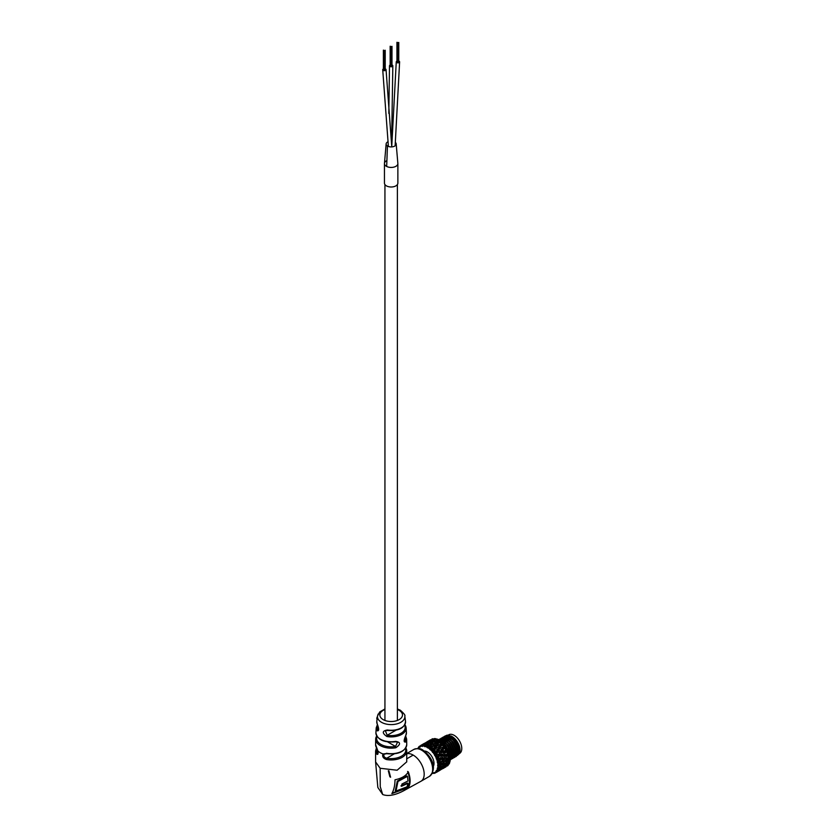 <?xml version="1.0" encoding="UTF-8"?>
<svg xmlns="http://www.w3.org/2000/svg" width="837" height="837" viewBox="0 0 837 837"><rect width="100%" height="100%" fill="white"/><g stroke="black" fill="none" stroke-linecap="round" stroke-linejoin="round"><path stroke-width="1.26" d="M377.257 724.12A0.963 0.753 155 0 0 377.309 724.455L376.796 721.421A14.396 8.318 0 0 0 377.257 724.12C379.255 729.226 379.109 731.412 376.796 730.691A0.963 0.753 -27 0 1 377.717 729.791L378.146 730.408M376.776 718.638L376.912 717.644L377.55 718.868L377.477 716.451M376.608 747.954A0.963 0.743 -28.9 0 1 376.336 747.441L377.905 750.988C378.334 754.304 377.811 755.204 376.336 753.698A15.568 8.987 180 0 1 375.593 750.967L375.593 761.848M406.73 761.848L397.125 770.228L380.155 768.272L375.593 761.921L377.843 787.46L382.708 794.533L380.239 786.675L380.155 768.272M406.73 761.921L406.73 750.967L405.861 747.839A0.963 0.743 -28.9 0 1 405.997 748.247A15.568 8.987 180 0 1 406.73 750.967A15.568 8.987 180 0 1 386.432 759.536C383.158 758.301 382.017 756.428 383.011 753.938L386.725 753.53M389.885 776.841L388.316 770.762M405.474 736.079A0.963 0.743 -152 0 0 405.683 735.849C404.344 738.799 403.905 740.714 404.365 741.582L405.014 740.986A0.963 0.743 28.7 0 1 405.935 741.917C403.633 742.691 403.58 740.567 405.757 735.535A15.265 8.809 0 0 0 406.416 732.699L406.123 727.876A14.972 8.642 180 0 1 386.924 736.539C381.934 733.055 382.101 730.879 387.416 729.99L387.667 730.303M395.357 741.655L395.639 741.373C400.756 742.178 400.818 744.302 395.828 747.755A15.484 8.945 180 0 1 380.207 745.547A15.484 8.945 180 0 1 375.677 739.102A15.484 8.945 180 0 1 376.399 736.529A0.963 0.743 28.7 0 1 376.472 736.257L376.472 736.257A0.963 0.743 28.7 0 1 376.723 736.005M406.73 753.76A15.568 8.987 60 0 1 413.175 755.079A15.568 8.987 60 0 1 423.344 768.795A15.568 8.987 60 0 1 420.959 781.266L429.423 776.38A15.568 8.987 -120 0 0 431.819 763.909A15.568 8.987 -120 0 0 421.649 750.193A15.568 8.987 -120 0 0 413.865 749.418L406.73 753.541M382.708 794.533C388.201 796.594 395.399 795.223 404.302 790.421L420.959 781.266A15.568 8.987 60 0 0 423.344 768.795A15.568 8.987 60 0 0 413.175 755.079L406.73 758.835M408.33 771.84C406.154 775.753 401.718 778.4 395.001 779.791C394.97 785.315 393.924 789.919 391.852 793.612L408.435 787.544C410.716 783.694 410.685 778.462 408.33 771.84M376.838 748.55A14.606 8.433 0 0 0 377.246 752.745L377.696 753.363M387.426 730.293L385.313 730.691L387.196 735.273L395.828 730.293M386.443 753.269A15.558 8.987 0 0 0 406.73 744.689C405.066 751.741 398.349 754.744 386.558 753.687L384.099 754.189C383.325 756.104 384.204 757.454 386.725 758.228L394.164 753.928M387.761 741.969L395.535 746.458L397.606 741.98M377.037 736.508A14.532 8.391 0 0 0 381.264 744.595A14.532 8.391 0 0 0 395.535 746.458L395.828 747.755M406.416 732.699L405.683 735.849A0.963 0.743 -152 0 0 405.757 735.535M378.408 730.366L378.387 730.377C378.941 729.498 378.586 727.52 377.309 724.455L377.309 724.455A0.963 0.753 155 0 0 377.529 724.706M378.042 752.296L377.246 752.745A0.963 0.743 151.1 0 0 376.336 753.698M377.874 750.873L375.604 744.689A15.558 8.987 0 0 0 376.336 747.441M386.924 736.539L387.196 735.273A14.02 8.098 0 0 0 401.08 733.233A14.02 8.098 0 0 0 404.606 725.219A0.963 0.753 -27 0 1 405.464 725.564L405.464 725.564A0.963 0.753 -27 0 1 405.526 725.794A14.972 8.642 180 0 1 406.123 727.876L404.962 724.57M386.432 759.536L386.725 758.228A14.606 8.433 -0 0 0 405.464 748.456M407.629 771.432C410.109 778.096 410.14 783.327 407.724 787.136L408.435 787.544M407.724 787.136L393.097 792.765M397.952 781.496L397.303 781.12L395.294 790.651L395.995 791.049L407.096 786.77L407.901 783.369L401.561 786.278L401.948 784.018L408.017 780.952L407.483 776.307L397.952 781.496L395.995 791.049M397.303 781.12L406.845 775.941L407.483 776.307M400.933 785.912L407.284 783.013L407.901 783.369M388.902 770.814L390.597 777.249M376.796 718.491L378.146 714.055M458.352 752.913A10.295 5.943 -120 0 0 451.792 737.083A10.295 5.943 -120 0 0 447.481 736.225M447.167 736.33A10.295 5.943 -120 0 0 445.839 737.219M445.702 737.355A10.295 5.943 -120 0 0 445.692 737.387L445.043 738.464M445.19 738.516L446.435 737.795A9.343 5.388 60 0 1 446.686 737.669M446.948 737.564A9.343 5.388 60 0 1 451.112 738.265A9.343 5.388 60 0 1 451.321 738.38M433.252 766.493A9.343 5.388 -120 0 0 427.404 751.95A9.343 5.388 -120 0 0 424.338 751.051M444.677 744.93L443.934 744.219A15.568 8.987 -120 0 0 442.647 742.858L441.946 744.302L444.677 744.857M445.294 745.621L446.822 747.65M445.253 745.359L449.207 752.756M449.783 755.497L449.887 756.617L448.642 758.259L450.065 758.312A15.568 8.987 -120 0 0 449.887 756.617L449.741 755.455M444.416 744.334L449.982 755.78M439.289 740.096L442.794 741.153L447.063 744.731L451.478 755.215L450.285 759.567M439.184 739.971L443.003 741.027L447.272 744.606L451.687 755.1L450.285 759.693M438.588 739.626L440.21 739.144L444.489 740.17L448.758 743.748L453.173 754.242L450.275 759.776M438.64 739.594L440.419 739.019L444.698 740.044L448.967 743.633L453.382 754.116L451.174 759.347L450.285 759.714M439.425 739.238L441.905 738.171L446.173 739.197L450.452 742.775L454.868 753.258L452.66 758.489L451.865 758.824M451.739 758.856L450.829 758.992M439.551 739.197L442.114 738.046L446.393 739.071L450.662 742.649L455.077 753.143L452.869 758.364L451.959 758.74M451.834 758.772L450.892 758.866M450.756 758.866L450.076 758.793M441.12 738.255L443.6 737.188L447.868 738.213L452.147 741.802L456.563 752.285L454.355 757.506L453.56 757.851M453.434 757.883L452.524 758.008M452.378 758.008L451.321 757.903M450.285 758.228L451.164 757.851L450.243 757.579M441.235 738.224L443.809 737.062L448.088 738.088L452.357 741.676L456.772 752.16L454.564 757.391L453.644 757.757M453.528 757.788L452.587 757.893M452.451 757.883L451.373 757.736L453.424 753.038L449.459 743.737L445.158 740.316M451.206 757.705L450.233 757.359M442.815 737.282L445.294 736.215L449.563 737.24L453.842 740.818L458.247 751.302L456.05 756.533L455.255 756.868M455.129 756.91L454.209 757.035M454.072 757.035L453.016 756.92M452.859 756.889L451.635 756.47M442.93 737.24L445.504 736.089L449.772 737.115L454.052 740.693L458.467 751.187L456.259 756.407L455.338 756.784M455.213 756.815L454.282 756.91M454.146 756.91L453.068 756.763L455.108 752.065L451.153 742.754L446.853 739.333M452.901 756.721L451.739 756.303M438.986 739.824L439.456 739.291M439.655 740.714L439.802 740.138M439.864 740.002L440.346 739.134M440.429 739.019L441.026 738.339M440.011 740.013L440.482 739.123M440.565 739.008L441.151 738.307M440.994 740.944L441.089 740.421M441.559 739.019L442.041 738.15M442.124 738.046L442.721 737.366M441.308 740.306L441.465 739.678M441.706 739.04L442.177 738.15M442.26 738.035L442.846 737.334M442.48 739.353L441.821 740.463L442.783 739.448M443.244 738.046L443.736 737.177M443.819 737.062L444.416 736.393M444.51 736.309L446.989 735.231L451.258 736.257C458.038 741.289 460.748 747.075 459.408 753.593L457.337 755.455M443.15 738.736L443.338 738.203M443.401 738.056L443.872 737.167M443.945 737.052L444.531 736.351M444.625 736.267L447.199 735.116L451.467 736.141C455.108 738.276 457.755 741.634 459.408 746.196A11.687 6.748 -120 0 1 459.408 753.593M435.679 741.184L434.874 742.545L437.301 742.116L438.389 740.525L435.679 741.184M429.695 744.637L428.607 746.165L431.317 745.579L432.122 744.145L429.695 744.637M437.05 757.475L438.002 755.801L436.203 755.706A15.568 8.987 60 0 1 437.05 757.475L436.203 758.793L440.419 757.977L441.654 755.999L439.603 755.895L438.138 758.029M437.824 756.125L440.618 754.294L442.679 754.336L443.84 752.432L441.748 752.4L440.618 754.294M437.28 757.077L440.44 752.044L437.688 752.306L436.391 754.388L438.839 754.294L439.906 752.358M439.603 755.895L434.591 755.424L436.391 754.388M443.934 758.04L445.274 756.135L443.348 756.073L442.062 757.987L443.934 758.04L442.982 758.594L447.303 758.196L449.019 756.083L446.885 756.146L445.514 758.102M440.419 757.977L439.645 758.688L442.062 757.987M443.348 756.073L441.999 755.298L441.654 755.999M446.885 756.146L445.64 755.236L445.274 756.135M437.688 752.306L434.047 752.275A15.568 8.987 60 0 1 435.146 753.886L435.606 752.275M435.146 753.886L434.591 755.424L436.527 752.191L438.588 750.768L440.785 750.737L441.81 748.916L440.911 748.937M443.369 753.195L446.466 750.915L448.224 751.019A15.568 8.987 -120 0 0 447.376 749.261L446.466 750.915M441.748 752.4L440.44 752.044L442.658 750.768L444.824 750.841L446.173 748.738L443.683 748.853L442.658 750.768M438.839 754.294L438.358 755.361L446.403 754.524L447.921 752.379L445.598 752.432L444.416 754.409M445.598 752.432L444.342 751.898L446.78 748.383L446.33 747.431A15.568 8.987 -120 0 0 445.221 745.819L444.426 747.399L446.885 748.016M442.752 754.2L444.342 751.898L440.44 752.044L442.522 748.738L439.582 748.969L438.588 750.768M442.679 754.336L441.999 755.298L449.5 754.733A15.568 8.987 -120 0 0 448.967 752.934L447.9 754.618M432.76 750.674L433.482 749.188L431.473 749.314A15.568 8.987 60 0 1 432.76 750.674L432.478 752.348L434.11 751.051L436.694 750.852L437.625 749.021L435.292 749.105L434.11 751.051M435.292 749.105L433.482 749.188M434.685 755.047A14.846 8.569 -120 0 0 432.823 752.317L436.098 747.671L438.41 747.514L439.32 745.819L436.998 746.018L436.098 747.671M439.582 748.969L437.625 749.021M436.694 750.852L436.527 752.191L440.388 747.431L442.679 747.389L443.892 745.401L441.277 745.641L440.388 747.431M443.683 748.853L442.522 748.738L444.426 747.399M440.785 750.737L440.44 752.044L434.497 752.275M430.03 748.037L430.699 746.73L428.649 747.033A15.568 8.987 60 0 1 430.03 748.037L430.03 749.764L431.453 748.247L434.131 747.88L434.968 746.217L432.562 746.489L431.453 748.247M432.562 746.489L431.798 747.2L430.699 746.73M432.478 751.898A14.846 8.569 -120 0 0 430.302 749.607L433.325 745.212L435.69 744.867L436.548 743.35L434.173 743.758L433.325 745.212M436.998 746.018L434.968 746.217M434.131 747.88L434.288 749.408L437.73 744.627L440.116 744.417L441.235 742.597L438.557 743.026L437.73 744.627M441.277 745.641L439.32 745.819M438.41 747.514L438.41 749.073L441.946 744.302M427.163 746.175L427.833 745.066L425.782 745.589A15.568 8.987 60 0 1 427.163 746.175L427.404 747.839L428.607 746.165M432.122 744.145L433.503 744.721L434.874 742.545M428.439 744.114L429.266 742.932L426.88 743.695L425.761 744.961L428.439 744.114L429.214 745.704L427.833 745.066M434.173 743.758L433.65 744.501M431.317 745.579L431.798 747.2L433.503 744.721L432.823 742.974L433.671 741.697L431.306 742.335L430.448 743.549L432.823 742.974M438.557 743.026L437.782 743.737L436.548 743.35M435.69 744.867L436.035 746.573L439.163 741.844L441.214 741.582A15.568 8.987 -120 0 0 439.833 740.578L439.163 741.844M424.349 745.202L425.06 744.323L423.062 745.076A15.568 8.987 60 0 1 424.349 745.202L424.767 746.719L425.782 745.589M425.311 745.809L425.761 744.961M425.719 743.58L423.103 744.689L425.719 743.58L426.713 745.035L425.06 744.323M429.883 744.595L430.448 743.549M429.998 741.99L430.898 740.954L427.676 742.806L429.998 741.99L430.961 743.643L429.266 742.932M438.389 740.525L439.592 740.808L438.347 739.72A15.568 8.987 -120 0 0 436.966 739.134L436.297 740.18L438.347 739.72L439.404 740.306M434.434 740.651L435.543 739.312L432.865 740.232L432.028 741.341L434.434 740.651L435.198 742.252L433.671 741.697M421.775 745.192L420.666 745.526A15.568 8.987 60 0 1 421.775 745.192L422.319 746.478L423.062 745.076M427.404 743.518L427.676 742.806M427.581 743.078L426.619 742.67M431.641 742.241L432.028 741.341M431.704 740.117L432.886 739.05L429.371 741.069L431.704 740.117L432.708 741.582L430.898 740.954M419.096 747.765L418.218 748.404L418.605 747.075L420.53 745.715M420.812 745.453L424.725 743.507M418.406 748.132A14.846 8.569 -120 0 1 419.839 746.803L419.619 746.133L420.216 747.127L420.666 745.526M426.211 742.325L428.408 741.174L426.211 742.325M429.224 741.592L429.371 741.069M429.266 741.467L428.408 741.174M427.414 741.948L427.906 742.555M418.029 747.975L418.218 748.404A14.846 8.569 -120 0 0 418.144 748.508M424.411 743.402L426.378 742.346M427.079 741.854L430.992 739.845M433.482 772.677L432.76 773.493M435.972 772.446L435.146 773.032L434.685 772.509L435.146 773.032M435.083 773.064A15.568 8.987 60 0 1 434.047 773.378L432.478 773.116A14.846 8.569 -120 0 1 432.363 773.126M434.047 773.378L435.125 773.053M436.203 772.425L437.05 771.641A15.568 8.987 60 0 1 436.203 772.425L434.685 772.509A14.846 8.569 -120 0 1 432.823 773.085M438.839 770.898L436.391 772.363L439.896 770.333L438.724 770.521M438.075 770.731L438.002 771.275M441.81 769.077L439.917 770.249M437.793 770.584L439.435 769.234L438.326 769.402A15.568 8.987 60 0 1 437.793 770.584L436.203 770.521L437.05 771.641M440.419 769.036L438.138 770.741L441.654 768.711L440.419 769.036L439.645 767.435L439.435 769.234M442.679 768.376L440.618 769.768L443.84 767.906L442.679 768.376L442.396 767.644M441.779 767.675L441.654 768.711M444.824 767.435L442.658 768.743L446.173 766.713L444.709 767.027M444.008 767.016L443.84 767.906M441.319 766.41L439.237 768.303L440.9 767.968L442.752 766.284L441.319 766.41L440.314 764.945L440.178 766.462L438.891 766.483A15.568 8.987 60 0 1 438.714 767.968L440.178 766.462M438.285 768.272L439.237 768.303M438.714 767.968L437.217 768.282L438.326 769.402M443.934 766.117L442.062 767.717L445.274 765.865L443.934 766.117L442.982 764.463L442.752 766.284M441.308 767.602L442.062 767.717M446.403 765.573L444.416 767.121L447.921 765.091L446.403 765.573L445.64 763.982L445.274 765.865M443.892 766.985L444.416 767.121M438.891 764.767L440.178 763.135L438.714 763.062A15.568 8.987 60 0 1 438.891 764.767L437.563 765.436L441.476 765.06L443.129 763.208L441.476 763.187L439.613 765.238M444.489 763.177L442.804 764.945L444.29 764.809L446.016 763.082L444.489 763.177L443.317 761.722L443.129 763.208M441.476 763.187L440.314 761.963L440.178 763.135M441.612 764.913L442.804 764.945M447.303 762.946L445.514 764.683L446.885 764.516L449.019 762.664L447.303 762.946L446.309 761.482L446.016 763.082M444.531 764.568L445.514 764.683M440.9 759.598L439.237 761.722L441.319 761.649L442.752 759.703L439.645 758.688L439.435 759.504L437.793 759.389A15.568 8.987 60 0 1 438.326 761.189L439.435 759.504M447.471 759.724L445.891 761.618L447.471 761.597L449.396 759.588L447.471 759.724L446.309 758.5L446.016 759.766L444.29 759.755L442.804 761.628L444.489 761.618L446.016 759.766M444.29 759.755L442.982 758.594L442.752 759.703M441.319 761.649L442.804 761.628M444.489 761.618L445.891 761.618M438.326 761.189L437.217 762.204L439.237 761.722M448.59 751.469L448.224 751.019L447.921 752.379L448.391 751.752L444.342 751.898L444.824 750.841M447.157 748.487L447.376 749.261L447.157 748.487L446.173 748.738M443.317 761.722L437.217 762.204L438.714 763.062M445.221 745.819L445.012 745.275L445.221 745.819M447.303 758.196L436.203 758.793L437.793 759.389M434.591 755.424L436.203 755.706M439.791 740.525L437.782 743.737L437.301 742.116M432.823 752.317L434.047 752.275M430.302 749.607L431.473 749.314M434.236 738.621L433.514 739.437L435.522 738.747A15.568 8.987 -120 0 0 434.236 738.621L434.518 738.998M436.694 739.207L435.522 738.747L436.966 739.688L435.543 739.312M427.404 747.839L428.649 747.033M431.85 739.071L432.949 738.736A15.568 8.987 -120 0 0 431.85 739.071L432.31 739.605M431.871 739.061L432.949 738.736M448.224 765.185L447.376 765.981A15.568 8.987 -120 0 0 448.224 765.185L447.408 765.96M447.157 765.311L447.376 765.981M449.689 761.712L449.5 762.957L447.9 764.348L448.967 764.129A15.568 8.987 -120 0 0 449.5 762.957L449.584 761.534M450.097 758.824L450.065 760.027L448.642 761.576L449.887 761.513A15.568 8.987 -120 0 0 450.065 760.027L450.097 758.374M445.692 737.387L446.539 736.529L445.713 737.188M457.169 755.518L456.081 755.738M455.924 755.748L454.857 755.675M454.648 755.644L453.497 755.298M448.778 751.971L448.967 752.934L448.778 751.971L448.025 752.212M456.51 754.629A10.295 5.943 -120 0 0 458.09 753.352M437.563 765.436L438.891 766.483M457.211 746.499A9.343 5.388 60 0 1 456.751 753.112M456.531 753.373A9.343 5.388 60 0 1 455.778 753.98L455.035 754.409M446.403 754.524L445.64 755.236L449.406 755.162L449.019 756.083M449.396 759.588L449.751 758.406L446.309 758.5L448.642 758.259M447.554 761.513L448.642 761.576M447.23 764.212L447.9 764.348M449.406 761.241L449.019 762.664M448.391 763.48L447.921 765.091M433.294 740.086L433.514 739.437M434.518 739.437L432.886 739.05M435.805 741.153L436.297 740.18M440.116 744.417L440.283 745.955L442.229 742.722L441.235 742.597M442.679 747.389L442.522 748.738L444.091 745.39M446.78 748.383L439.728 748.969M451.415 737.742A9.479 5.472 60 0 1 451.614 737.857A9.479 5.472 60 0 1 458.32 749.638M458.226 750.737A9.479 5.472 60 0 1 456.709 753.572M456.489 753.718A9.479 5.472 60 0 1 455.474 754.147M448.308 735.106A10.776 6.225 60 0 1 454.156 735.325A10.776 6.225 60 0 1 461.229 744.92A10.776 6.225 60 0 1 459.44 753.52A10.776 6.225 60 0 1 458.111 753.928M451.289 738.077A8.977 5.189 60 0 1 451.614 738.265A8.977 5.189 60 0 1 457.787 747.389M457.965 748.989A8.977 5.189 60 0 1 457.264 752.212M447.356 736.204L447.575 735.901A10.776 6.225 60 0 1 448.161 735.242M390.157 65.024A1.674 0.973 0 0 0 389.487 65.799A1.674 0.973 0 0 0 389.937 66.458A1.674 0.973 0 0 0 391.779 66.698A1.674 0.973 0 0 0 392.835 65.799A1.674 0.973 0 0 0 392.396 65.14A1.674 0.973 0 0 0 391.988 64.962M396.937 61.111A1.674 0.973 0 0 0 396.257 61.886A1.674 0.973 0 0 0 396.748 62.576A1.674 0.973 0 0 0 398.579 62.785A1.674 0.973 0 0 0 399.615 61.886A1.674 0.973 0 0 0 399.123 61.206A1.674 0.973 0 0 0 398.768 61.049M386.767 160.641A6.706 3.871 0 0 0 384.455 163.571L384.455 183.125A6.706 3.871 0 0 0 386.422 185.866A6.706 3.871 0 0 0 393.725 186.703A6.706 3.871 0 0 0 397.868 183.125L397.868 163.571A6.706 3.871 0 0 0 397.868 163.497A6.706 3.871 0 0 1 397.868 163.571L396.183 143.807A5.032 2.909 0 0 0 395.284 142.353M386.422 166.312A6.706 3.871 0 0 0 393.725 167.149A6.706 3.871 0 0 0 397.868 163.571A6.706 3.871 0 0 1 393.892 167.107A6.706 3.871 0 0 1 386.684 166.448L387.437 145.962A5.032 2.909 0 0 0 393.149 146.684A5.032 2.909 0 0 0 396.183 143.807M388.075 141.725A5.032 2.909 0 0 0 386.15 143.807A5.032 2.909 0 0 0 387.437 145.962M384.455 163.497A6.706 3.871 0 0 0 384.455 163.571A6.706 3.871 0 0 0 386.684 166.448M383.388 68.937A1.674 0.973 0 0 0 382.708 69.712A1.674 0.973 0 0 0 383.2 70.392A1.674 0.973 0 0 0 385.03 70.601A1.674 0.973 0 0 0 386.066 69.712A1.674 0.973 0 0 0 385.575 69.032A1.674 0.973 0 0 0 385.219 68.864M397.774 42.677L397.742 62.179M383.723 69.827L383.984 50.482M384.256 70.036L384.905 70.109M384.696 50.565L384.664 70.067M384.497 70.067L384.455 50.565M383.754 50.461L383.754 70.015M383.419 69.649L383.628 50.168M390.429 46.317L390.46 65.893M391.036 66.123L391.005 46.579M390.555 66.05L390.764 46.569M391.507 66.196L391.465 46.694M376.796 730.691A14.972 8.642 180 0 1 376.2 727.876L375.907 732.699A15.265 8.809 0 0 0 380.375 739.176A15.265 8.809 0 0 0 395.639 741.373M384.099 754.189A0.963 0.68 38.4 0 1 383.011 753.938A15.568 8.987 180 0 1 380.155 752.63A15.568 8.987 180 0 1 377.905 750.988L377.926 753.331M397.387 708.949L400.368 710.257C404.051 713.553 405.526 715.468 404.805 715.98A13.695 7.91 180 0 1 396.968 723.859A13.695 7.91 180 0 1 381.484 722.289A13.695 7.91 180 0 1 377.529 715.98L377.246 717.843M384.936 709.535A11.32 6.539 0 0 0 383.158 719.611A11.32 6.539 0 0 0 399.165 719.611A11.32 6.539 0 0 0 399.165 710.372A11.32 6.539 0 0 0 397.387 709.535M405.652 735.911L406.646 739.102A15.484 8.945 180 0 1 405.935 741.917M387.416 729.99A14.396 8.318 0 0 0 405.526 721.421C404.679 728.106 398.674 731.13 387.521 730.471L385.313 730.691M377.686 725.281A14.02 8.098 0 0 0 377.717 729.791L378.669 729.247M404.156 740.483L405.014 740.986A14.532 8.391 -0 0 0 405.317 736.57M418.772 746.918A15.568 8.987 60 0 1 419.557 746.175M437.897 765.416A14.846 8.569 -120 0 0 437.594 762.538M437.489 762.047A14.846 8.569 -120 0 0 436.59 759.013M436.391 758.51A14.846 8.569 -120 0 0 434.958 755.529M429.936 749.272A14.846 8.569 -120 0 0 427.592 747.567M427.205 747.336A14.846 8.569 -120 0 0 424.872 746.353M424.495 746.248A14.846 8.569 -120 0 0 422.319 746.029M421.984 746.06A14.846 8.569 -120 0 0 420.122 746.635M434.958 772.352A14.846 8.569 -120 0 0 436.391 771.023M436.59 770.741A14.846 8.569 -120 0 0 437.489 768.753M445.587 737.334L444.886 738.412M453.455 755.319L454.679 755.413M455.464 755.277L456.249 754.922M456.468 754.765L458.08 750.35L457.881 748.623M452.493 739.385L445.587 737.167M445.305 737.271L444.018 738.171M442.606 739.207L443.61 738.663M451.76 756.292L452.367 756.386M453.173 756.376L454.554 755.895M448.548 738.36L452.848 741.781L456.803 751.082L454.763 755.769L456.385 751.323L456.186 749.607M450.798 740.368L443.892 738.14M443.61 738.244L442.606 738.883M450.222 757.307L451.289 757.37M451.478 757.349L452.859 756.868L451.53 757.129M453.079 756.721L454.69 752.306L454.491 750.58M449.103 741.341L442.198 739.123M441.915 739.228L440.639 740.128M451.384 757.694L452.995 753.279L452.807 751.563M447.408 742.325L440.503 740.096M450.285 758.092L451.112 752.536M445.713 743.298L440.67 740.871M456.458 754.796L458.498 750.109L454.543 740.797L450.243 737.376M448.82 736.874L445.483 737.146M445.263 737.261L444.196 738.203M444.081 738.36L443.464 739.479M452.179 756.052L453.037 756.156M453.225 756.156L454.564 755.874M447.125 737.847L443.788 738.119M443.568 738.244L442.501 739.186M442.386 739.333L441.769 740.463M450.494 757.035L451.342 757.129M445.441 738.83L442.093 739.102M441.884 739.217L440.806 740.159M440.701 740.306L440.325 740.912M450.285 758.071L451.174 757.83M443.746 739.803L440.398 740.075M441.852 741.781L439.551 740.682M450.296 758.291L451.729 754.011L447.774 744.71L443.474 741.289M442.051 740.787L440.304 740.619M450.013 755.863L446.079 745.683L443.39 743.204M437.594 768.376A14.846 8.569 -120 0 0 437.897 765.865M376.796 721.421L377.11 718.837M376.66 735.89L375.677 739.102L375.604 744.689M413.865 749.418C417.82 748.142 420.812 748.362 422.842 750.067C430.04 755.068 438.651 767.403 429.423 776.38M406.646 739.102L406.73 744.689M404.805 715.98L405.526 721.421M384.936 708.949L379.747 711.91L377.529 715.98M375.907 732.699C377.267 739.72 383.806 742.764 395.524 741.823L397.596 741.98M377.414 724.664L376.2 727.876M376.462 747.839L375.593 750.967M444.363 738.998L443.495 739.5L443.777 738.956M441.591 740.599L440.869 741.017M433.587 744.595L434.842 742.607M420.823 745.401L424.338 743.371M427.1 741.781L430.605 739.751M448.632 751.228L447.418 748.686M444.531 744.47L442.7 742.534M438.954 739.814L437.081 739.019M436.004 738.726L434.351 738.558M449.082 764.066L449.762 762.559M450.055 761.471L450.296 759.452M450.296 758.332L450.034 755.957M440.754 740.933L445.797 743.371M451.08 752.442L450.275 757.956L451.237 757.611M440.754 740.149L443.704 740.19L447.481 742.398M452.775 751.469L451.446 757.464M440.911 740.19L442.166 739.28M442.438 739.176L445.389 739.207L449.176 741.415M454.47 750.486L454.679 752.337L453.141 756.491M452.922 756.638L451.541 757.056M451.352 757.066L450.547 757.004M444.133 738.192L447.104 738.234L450.871 740.442M456.165 749.513L456.374 751.228L454.836 755.518M454.617 755.654L453.235 756.083M444.301 738.234L445.556 737.324M445.828 737.219L448.747 737.24L452.566 739.469M457.86 748.529L458.059 750.109L456.531 754.535M456.311 754.681L454.93 755.1M454.742 755.11L453.926 755.047M454.324 754.817L453.34 755.382M453.12 755.508L451.645 756.366M451.436 756.491L450.212 757.192M449.814 754.848L449.05 752.296M456.636 754.074L457.933 753.949M391.58 143.954L392.835 65.799M388.201 146.36L388.232 143.954M388.818 113.393L389.487 65.799M391.747 146.548L396.257 61.886M395.137 145.795L399.615 61.886M384.455 163.571L386.15 143.807M388.389 146.444L382.718 69.712M391.768 146.893L386.066 69.712M397.387 184.558L397.387 720.448M384.936 184.558L384.936 720.448M397.177 42.321L397.167 61.917M397.533 42.677L397.533 62.22M397.23 42.499L397.23 62.053M398.59 42.541L398.59 62.095M398.004 42.708L398.004 62.294M398.768 42.446L398.768 62.001M398.245 42.75L398.245 62.336M397.293 42.635L397.293 62.189M396.937 42.321L396.937 61.875M398.485 42.781L398.485 62.336M384.225 50.492L384.225 70.088M383.691 50.325L383.691 69.869M385.041 50.366L385.041 69.921M385.219 50.262L385.219 69.816M383.388 50.147L383.388 69.701M384.936 50.607L384.936 70.162M390.46 46.412L390.46 65.966M391.821 46.453L391.821 66.008M391.235 46.621L391.235 66.207M391.988 46.359L391.988 65.914M390.523 46.548L390.523 66.102M390.157 46.234L390.157 65.788M391.706 46.694L391.706 66.249"/></g></svg>
